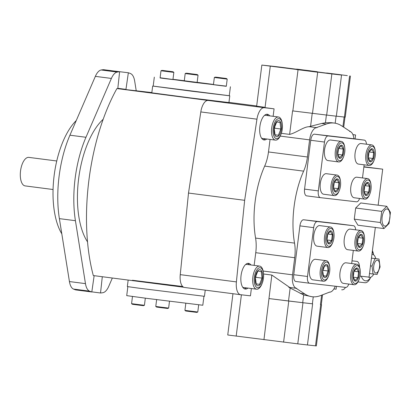 <?xml version="1.0" encoding="UTF-8"?>
<svg xmlns="http://www.w3.org/2000/svg" width="411" height="411" viewBox="0 0 411 411"><rect width="100%" height="100%" fill="white"/><g stroke="black" fill="none" stroke-linecap="round" stroke-linejoin="round"><path stroke-width="0.62" d="M355.078 138.923L355.577 134.967L352.91 134.623M378.151 205.197L382.703 169.168L363.899 166.738M360.036 276.033A3.889 1.757 97.4 0 0 360.313 276.125L369.063 277.132L375.335 227.458M333.876 288.948L336.095 289.2L336.455 286.344M197.146 82.339L213.468 84.435M226.312 86.135L192.338 82.154L160.11 77.756M172.969 79.313L184.292 80.715M230.407 86.752L229.271 95.748L191.197 91.15L153.18 86.135L154.32 77.14M187.801 81.229L184.287 80.751L185.197 73.554L198.051 75.177L197.141 82.375L187.801 81.229M163.599 78.439L160.085 77.962L160.994 70.764L173.848 72.387L172.939 79.585L163.599 78.439M216.951 85.159L213.437 84.687L214.347 77.489L227.201 79.112L226.291 86.31L216.951 85.159M229.276 95.712L153.185 86.099M152.666 86.069L151.813 92.819L190.344 97.9L228.932 102.56L229.785 95.814M112.29 70.81L128.35 72.762L125.956 89.362A9.068 4.105 -82.6 0 1 125.925 89.588M117.787 88.653A9.068 4.105 -82.6 0 1 117.813 88.427L119.622 71.755L103.582 69.685A111.417 50.404 -82.6 0 0 101.168 69.988A15.546 7.033 -82.6 0 0 95.352 76.364L69.921 135.204A77.73 35.166 -82.6 0 0 59.379 218.631L69.428 281.556A15.546 7.033 -82.6 0 0 73.492 289.072A111.417 50.404 -82.6 0 0 75.763 289.914L91.802 291.985L94.15 275.673M128.16 280.066L127.338 286.575L138.61 288.152L204.457 296.316L205.238 290.14M132.373 280.256L182.69 286.513M183.255 286.981L149.28 282.686M102.298 276.726L100.531 292.992L91.817 291.867M76.256 120.541A65.811 29.772 97.4 0 0 74.658 122.211A65.811 29.772 97.4 0 0 61.809 233.844M91.802 291.985A111.417 50.404 -82.6 0 1 89.531 291.142A15.546 7.033 -82.6 0 1 85.467 283.631L75.424 220.702A77.73 35.166 -82.6 0 1 85.961 137.274L111.391 78.434A15.546 7.033 -82.6 0 1 117.212 72.064A111.417 50.404 -82.6 0 1 119.622 71.755M112.347 278.021L108.761 286.313A15.546 7.033 -82.6 0 1 102.94 292.689A111.417 50.404 -82.6 0 1 100.531 292.992M128.35 72.762A111.417 50.404 -82.6 0 1 130.616 73.61A15.546 7.033 -82.6 0 1 134.685 81.121L136.226 90.78M87.533 241.899A69.957 31.647 -82.6 0 1 78.655 178.564A69.957 31.647 -82.6 0 1 103.176 119.282M183.732 287.243L93.307 275.565A141.194 63.875 -82.6 0 1 116.93 88.555L151.844 92.578M228.958 102.375L256.675 105.956M116.93 88.555L208.156 100.454A12.957 5.862 97.4 0 0 200.809 111.931L188.505 193.057L180.249 274.646A12.957 5.862 97.4 0 0 184.493 287.459A12.957 5.862 97.4 0 0 184.529 287.464L240.605 294.708M188.505 193.057L244.648 200.311L236.397 281.9A12.957 5.862 97.4 0 0 240.641 294.713A12.957 5.862 97.4 0 0 240.676 294.718L250.453 295.843L251.373 288.537M261.843 65.077L270.741 66.037A77.73 0.432 -172.8 0 1 280.42 67.152L341.541 75.049A77.73 0.432 -172.8 0 1 331.862 73.934L261.843 65.077L256.644 106.202L256.341 106.49L274.075 108.833L264.304 107.708A12.957 5.862 97.4 0 0 256.952 119.185L244.648 200.311M127.847 286.673L126.716 295.637L147.523 298.458L202.803 305.25L203.938 296.285M216.957 77.283L225.192 78.337L216.957 77.283M215.903 77.145L226.374 78.486L215.903 77.145M163.604 70.558L171.839 71.612L163.604 70.558M162.55 70.425L173.021 71.761L162.55 70.425M196.823 312.406L185.751 311.009L184.924 310.382L197.778 312.006L196.823 312.406M145.324 298.17L144.425 305.281L137.993 304.505L131.571 303.657L132.481 296.48M144.425 305.281L143.47 305.681L137.932 305.013L132.399 304.284L131.571 303.657M169.491 301.253L168.628 308.07L162.201 307.294L155.774 306.447L156.637 299.624M168.628 308.07L167.673 308.471L162.134 307.803L156.601 307.074L155.779 306.447M187.806 73.348L196.042 74.401L187.806 73.348M186.753 73.215L197.223 74.55L186.753 73.215M334.39 123.084L331.24 122.678L325.43 122.75L321.623 123.475L309.103 126.68L316.398 127.621L326.226 124.071A77.73 35.166 -82.6 0 1 334.39 123.084A77.73 35.166 -82.6 0 1 341.644 125.848L350.306 131.53L349.653 131.453A12.957 5.862 97.4 0 1 349.689 131.458L349.674 131.458A12.957 5.862 97.4 0 1 353.922 138.774M329.545 292.134L320.179 295.74A77.73 35.166 -82.6 0 1 312.016 296.727A77.73 35.166 -82.6 0 1 304.767 293.963L296.1 288.281L296.752 288.358A12.957 5.862 97.4 0 1 296.716 288.352A12.957 5.862 97.4 0 1 292.55 274.836L294.713 257.728A25.908 11.724 -82.6 0 0 294.533 243.107A64.779 29.304 97.4 0 1 303.626 171.146A25.908 11.724 -82.6 0 0 307.438 156.981L309.601 139.879A12.957 5.862 97.4 0 1 317.045 127.698L316.398 127.621M335.242 286.205A12.957 5.862 97.4 0 1 329.36 292.118L330.007 292.19M312.016 296.727L303.672 294.959L290.156 288.003L288.512 301.006L269.143 298.586L302.964 302.717A77.73 0.432 7.2 0 0 312.643 303.832L312.375 303.796A77.73 0.432 -172.8 0 1 302.696 302.681L288.512 301.006M289.74 287.453L296.1 288.281M288.805 287.34L290.156 288.003M296.68 288.347L289.714 287.448L271.846 275.057L263.554 273.988M263.21 139.699A12.957 5.862 97.4 0 0 265.033 138.774M268.023 115.645A12.957 5.862 97.4 0 0 266.492 114.289M266.754 138.995A12.957 5.862 -82.6 0 1 264.052 139.956A12.957 5.862 -82.6 0 1 259.891 126.434A12.957 5.862 -82.6 0 1 267.371 114.258A12.957 5.862 -82.6 0 1 269.739 115.871M282.336 124.394A10.09 4.562 97.4 0 0 275.863 120.567A10.09 4.562 97.4 0 0 273.865 136.005A10.09 4.562 97.4 0 0 281.103 133.95A10.09 4.562 97.4 0 0 282.28 129.182A10.09 4.562 97.4 0 0 282.336 124.394L282.249 123.629A11.662 5.276 97.4 0 0 278.437 116.991A11.662 5.276 97.4 0 0 271.712 127.878A11.662 5.276 97.4 0 0 275.447 140.12L262.501 138.445A11.662 5.276 -82.6 0 1 261.519 138.101M264.453 115.404A11.662 5.276 -82.6 0 1 265.485 115.321L278.437 116.991M244.375 288.794A12.957 5.862 97.4 0 0 246.199 287.87M249.184 264.741A12.957 5.862 97.4 0 0 247.658 263.379M247.915 288.09A12.957 5.862 -82.6 0 1 245.218 289.046A12.957 5.862 -82.6 0 1 241.057 275.529A12.957 5.862 -82.6 0 1 248.537 263.348A12.957 5.862 -82.6 0 1 250.905 264.961M263.502 273.49A10.09 4.562 97.4 0 0 257.024 269.662A10.09 4.562 97.4 0 0 255.031 285.1A10.09 4.562 97.4 0 0 262.269 283.045A10.09 4.562 97.4 0 0 263.446 278.278A10.09 4.562 97.4 0 0 263.502 273.49L263.415 272.719A11.662 5.276 97.4 0 0 259.603 266.087A11.662 5.276 97.4 0 0 252.878 276.973A11.662 5.276 97.4 0 0 256.613 289.21L243.666 287.541A11.662 5.276 -82.6 0 1 242.685 287.191M245.619 264.499A11.662 5.276 -82.6 0 1 246.651 264.412L259.603 266.087M352.011 260.826L356.871 261.386A7.773 3.514 97.4 0 1 356.892 261.386A7.773 3.514 97.4 0 1 359.522 267.171M256.382 106.172L264.818 107.312L257.481 106.279M241.134 294.769L232.693 293.685M254.152 265.383L255.755 252.698A25.908 11.724 97.4 0 0 255.575 238.072A64.779 29.304 97.4 0 1 264.669 166.111A25.908 11.724 97.4 0 0 268.481 151.952L270.063 139.421M310.064 126.794C304.561 125.925 296.521 132.84 289.616 134.392L281.335 133.323M274.075 108.833L273.13 116.308M382.703 169.168L363.869 167M355.577 134.967L352.926 134.664M309.565 283.246L295.848 281.473A6.478 2.928 -82.6 0 1 295.833 281.468A6.478 2.928 -82.6 0 1 293.747 274.712L299.917 225.87A6.478 2.928 -82.6 0 1 303.642 219.777L339.743 223.938A6.478 2.928 -82.6 0 1 339.763 223.944A6.478 2.928 -82.6 0 1 339.779 223.944L353.511 225.721A6.478 2.928 -82.6 0 1 355.669 229.826M320.375 197.645L306.663 195.872A6.478 2.928 -82.6 0 1 306.647 195.872A6.478 2.928 -82.6 0 1 304.561 189.111L310.731 140.269A6.478 2.928 -82.6 0 1 314.456 134.176L350.557 138.343A6.478 2.928 -82.6 0 1 350.578 138.343A6.478 2.928 -82.6 0 1 350.593 138.343L364.326 140.12A6.478 2.928 -82.6 0 1 366.484 144.225M324.69 265.347A6.633 3 97.4 0 0 323.534 276.757A6.633 3 97.4 0 0 328.646 271.024A6.633 3 97.4 0 0 324.69 265.347M324.572 265.876L322.686 271.034L323.529 276.171L326.257 276.156L328.142 270.998L327.295 265.855L324.572 265.876M329.73 267.232L329.653 266.575A10.362 4.691 97.4 0 0 326.262 260.672A10.362 4.691 97.4 0 0 323.472 262.054A10.362 4.691 97.4 0 0 320.097 273.341A10.362 4.691 97.4 0 0 323.606 281.232A10.362 4.691 97.4 0 0 328.389 276.387L328.625 275.771A9.016 4.079 97.4 0 0 329.73 267.232A9.016 4.079 97.4 0 0 324.351 263.297A9.016 4.079 97.4 0 0 322.039 277.281A9.016 4.079 97.4 0 0 328.625 275.771M323.606 281.232L312.838 279.84A10.362 4.691 -82.6 0 1 309.329 271.948A10.362 4.691 -82.6 0 1 312.704 260.661A10.362 4.691 -82.6 0 1 315.494 259.284L326.262 260.672M322.83 270.31L328.142 270.998M323.4 275.786L326.257 276.156M348.79 284.063A6.478 2.928 -82.6 0 1 345.702 287.412L309.601 283.251A6.478 2.928 -82.6 0 1 309.581 283.246A6.478 2.928 -82.6 0 1 307.5 276.485L313.67 227.648A6.478 2.928 -82.6 0 1 317.395 221.555L353.496 225.716A6.478 2.928 -82.6 0 1 353.511 225.721M353.326 250.422L351.672 263.533M358.371 251.075L347.603 249.683A10.362 4.691 -82.6 0 1 344.274 238.837A10.362 4.691 -82.6 0 1 350.229 229.122A10.362 4.691 -82.6 0 1 350.259 229.127L361.028 230.514A10.362 4.691 97.4 0 0 361.002 230.514A10.362 4.691 97.4 0 0 355.047 240.224A10.362 4.691 97.4 0 0 358.371 251.075A10.362 4.691 97.4 0 0 363.154 246.23L363.391 245.614A9.016 4.079 97.4 0 0 364.495 237.075A9.016 4.079 97.4 0 0 361.521 231.938A9.016 4.079 97.4 0 0 356.578 238.93A9.016 4.079 97.4 0 0 357.986 249.179A9.016 4.079 97.4 0 0 363.391 245.614M354.118 284.751L343.349 283.359A10.362 4.691 -82.6 0 1 340.02 272.508A10.362 4.691 -82.6 0 1 345.975 262.799A10.362 4.691 -82.6 0 1 346.005 262.799L356.774 264.191A10.362 4.691 97.4 0 0 356.743 264.186A10.362 4.691 97.4 0 0 350.794 273.901A10.362 4.691 97.4 0 0 354.118 284.751A10.362 4.691 97.4 0 0 358.901 279.906L359.137 279.29A9.016 4.079 97.4 0 0 360.242 270.746A9.016 4.079 97.4 0 0 357.262 265.614A9.016 4.079 97.4 0 0 352.325 272.601A9.016 4.079 97.4 0 0 353.732 282.85A9.016 4.079 97.4 0 0 359.137 279.29M327.86 247.556L317.092 246.163A10.362 4.691 -82.6 0 1 313.763 235.318A10.362 4.691 -82.6 0 1 319.717 225.603A10.362 4.691 -82.6 0 1 319.748 225.608L330.516 227A10.362 4.691 97.4 0 0 330.49 226.995A10.362 4.691 97.4 0 0 324.536 236.71A10.362 4.691 97.4 0 0 327.86 247.556A10.362 4.691 97.4 0 0 332.643 242.716L332.879 242.094A9.016 4.079 97.4 0 0 333.984 233.556A9.016 4.079 97.4 0 0 331.009 228.418A9.016 4.079 97.4 0 0 326.067 235.411A9.016 4.079 97.4 0 0 327.475 245.66A9.016 4.079 97.4 0 0 332.879 242.094M330.706 230.787A6.633 3 97.4 0 0 326.879 240.358A6.633 3 97.4 0 0 332.042 240.954A6.633 3 97.4 0 0 330.706 230.787M330.418 231.403L327.716 234.106L326.966 240.039L328.918 243.276L331.62 240.579L332.371 234.64L330.418 231.403M333.984 233.556L333.907 232.898A10.362 4.691 97.4 0 0 330.516 227M327.752 234.044L332.371 234.64M326.961 239.973L331.62 240.579M356.964 267.977A6.633 3 97.4 0 0 353.136 277.553A6.633 3 97.4 0 0 358.3 278.144A6.633 3 97.4 0 0 356.964 267.977M356.676 268.594L353.974 271.296L353.224 277.23L355.176 280.466L357.878 277.769L358.628 271.83L356.676 268.594M360.242 270.746L360.164 270.089A10.362 4.691 97.4 0 0 356.774 264.191M354.01 271.234L358.628 271.83M353.219 277.168L357.878 277.769M361.218 234.306A6.633 3 97.4 0 0 357.39 243.877A6.633 3 97.4 0 0 362.553 244.473A6.633 3 97.4 0 0 361.218 234.306M360.93 234.922L358.228 237.62L357.478 243.559L359.43 246.795L362.132 244.093L362.882 238.159L360.93 234.922M364.495 237.075L364.418 236.417A10.362 4.691 97.4 0 0 361.028 230.514M358.264 237.563L362.882 238.159M357.472 243.492L362.132 244.093M372.032 148.705A6.633 3 97.4 0 0 368.205 158.276A6.633 3 97.4 0 0 373.368 158.872A6.633 3 97.4 0 0 372.032 148.705M371.744 149.321L369.037 152.019L368.287 157.958L370.244 161.194L372.947 158.492L373.697 152.558L371.744 149.321M375.31 151.474L375.233 150.816A10.362 4.691 97.4 0 0 371.842 144.919A10.362 4.691 97.4 0 0 371.811 144.913A10.362 4.691 97.4 0 0 365.862 154.628A10.362 4.691 97.4 0 0 369.186 165.474A10.362 4.691 97.4 0 0 373.964 160.629L374.205 160.013A9.016 4.079 97.4 0 0 375.31 151.474A9.016 4.079 97.4 0 0 372.33 146.337A9.016 4.079 97.4 0 0 367.393 153.329A9.016 4.079 97.4 0 0 368.801 163.578A9.016 4.079 97.4 0 0 374.205 160.013M369.186 165.474L358.418 164.081A10.362 4.691 -82.6 0 1 355.089 153.236A10.362 4.691 -82.6 0 1 361.043 143.521A10.362 4.691 -82.6 0 1 361.074 143.526L371.842 144.919M369.078 151.962L373.697 152.558M368.287 157.891L372.947 158.492M359.604 198.462A6.478 2.928 -82.6 0 1 356.517 201.811L320.41 197.65A6.478 2.928 -82.6 0 1 318.314 190.889L324.485 142.047A6.478 2.928 -82.6 0 1 328.204 135.954L364.31 140.115A6.478 2.928 -82.6 0 1 364.326 140.12M364.141 164.821L362.487 177.932M320.41 197.65A6.478 2.928 -82.6 0 1 320.395 197.645L306.647 195.872M364.932 199.15L354.164 197.758A10.362 4.691 -82.6 0 1 350.835 186.907A10.362 4.691 -82.6 0 1 356.789 177.198A10.362 4.691 -82.6 0 1 356.815 177.198L367.588 178.59A10.362 4.691 97.4 0 0 367.557 178.59A10.362 4.691 97.4 0 0 361.608 188.3A10.362 4.691 97.4 0 0 364.932 199.15A10.362 4.691 97.4 0 0 369.71 194.305L369.951 193.689A9.016 4.079 97.4 0 0 371.056 185.145A9.016 4.079 97.4 0 0 368.076 180.013A9.016 4.079 97.4 0 0 363.139 187A9.016 4.079 97.4 0 0 364.547 197.249A9.016 4.079 97.4 0 0 369.951 193.689M334.42 195.631L323.652 194.239A10.362 4.691 -82.6 0 1 320.323 183.393A10.362 4.691 -82.6 0 1 326.277 173.678A10.362 4.691 -82.6 0 1 326.303 173.683L337.077 175.076A10.362 4.691 97.4 0 0 337.046 175.071A10.362 4.691 97.4 0 0 331.096 184.786A10.362 4.691 97.4 0 0 334.42 195.631A10.362 4.691 97.4 0 0 339.198 190.786L339.44 190.17A9.016 4.079 97.4 0 0 340.544 181.631A9.016 4.079 97.4 0 0 337.565 176.494A9.016 4.079 97.4 0 0 332.627 183.486A9.016 4.079 97.4 0 0 334.035 193.735A9.016 4.079 97.4 0 0 339.44 190.17M338.674 161.955L327.906 160.567A10.362 4.691 -82.6 0 1 324.577 149.717A10.362 4.691 -82.6 0 1 330.531 140.002A10.362 4.691 -82.6 0 1 330.557 140.007L341.33 141.399A10.362 4.691 97.4 0 0 341.3 141.394A10.362 4.691 97.4 0 0 335.35 151.109A10.362 4.691 97.4 0 0 338.674 161.955A10.362 4.691 97.4 0 0 343.452 157.115L343.694 156.499A9.016 4.079 97.4 0 0 344.798 147.955A9.016 4.079 97.4 0 0 341.818 142.823A9.016 4.079 97.4 0 0 336.881 149.81A9.016 4.079 97.4 0 0 338.289 160.059A9.016 4.079 97.4 0 0 343.694 156.499M341.52 145.186A6.633 3 97.4 0 0 337.693 154.757A6.633 3 97.4 0 0 342.856 155.353A6.633 3 97.4 0 0 341.52 145.186M341.233 145.802L338.525 148.505L337.775 154.438L339.733 157.675L342.435 154.978L343.185 149.039L341.233 145.802M344.798 147.955L344.721 147.297A10.362 4.691 97.4 0 0 341.33 141.399M338.566 148.443L343.185 149.039M337.775 154.377L342.435 154.978M337.267 178.862A6.633 3 97.4 0 0 333.439 188.433A6.633 3 97.4 0 0 338.602 189.029A6.633 3 97.4 0 0 337.267 178.862M336.979 179.479L334.271 182.176L333.521 188.115L335.479 191.351L338.181 188.649L338.931 182.715L336.979 179.479M340.544 181.631L340.467 180.974A10.362 4.691 97.4 0 0 337.077 175.076M334.313 182.119L338.931 182.715M333.521 188.048L338.181 188.649M367.778 182.381A6.633 3 97.4 0 0 363.951 191.952A6.633 3 97.4 0 0 369.114 192.548A6.633 3 97.4 0 0 367.778 182.381M367.491 182.998L364.783 185.695L364.033 191.634L365.99 194.871L368.693 192.168L369.443 186.234L367.491 182.998M371.056 185.145L370.979 184.488A10.362 4.691 97.4 0 0 367.588 178.59M364.824 185.633L369.443 186.234M364.033 191.567L368.693 192.168M383.972 228.573L389.042 223.512L390.45 212.384L386.787 206.312L381.716 211.377L380.309 222.505L383.972 228.573L357.93 225.213L354.267 219.145A11.22 5.076 97.4 0 0 354.267 219.145L380.309 222.505L354.267 219.14L355.674 208.012L381.716 211.377L355.674 208.012L360.745 202.952L386.787 206.312L360.745 202.952M384.912 226.086A8.626 3.905 97.4 0 0 389.869 217.969A8.626 3.905 97.4 0 0 387.075 208.963A8.626 3.905 97.4 0 0 382.117 217.075A8.626 3.905 97.4 0 0 384.912 226.086M255.38 277.137L255.334 277.404M255.339 277.338L256.207 283.96L259.567 284.345L262.064 278.113L261.196 271.491L257.831 271.106L255.339 277.338M255.395 277.25L256.192 277.353L255.894 276.5L255.745 277.297M256.192 277.353L262.064 278.113M256.192 283.909L259.567 284.345M262.562 278.175A8.128 3.678 97.4 0 0 257.964 270.561A8.128 3.678 97.4 0 0 256.202 284.525A8.128 3.678 97.4 0 0 262.562 278.175M256.613 289.21A11.662 5.276 97.4 0 0 261.992 283.765L262.269 283.045M274.214 128.042L274.168 128.309M274.173 128.242L275.041 134.865L278.406 135.255L280.898 129.018L280.03 122.401L276.665 122.01L274.173 128.242M274.229 128.16L275.026 128.263L274.733 127.405L274.579 128.201M275.026 128.263L280.898 129.018M275.026 134.818L278.406 135.255M281.396 129.08A8.128 3.678 97.4 0 0 276.798 121.466A8.128 3.678 97.4 0 0 275.036 135.43A8.128 3.678 97.4 0 0 281.396 129.08M275.447 140.12A11.662 5.276 97.4 0 0 280.826 134.669L281.103 133.95M232.939 293.87L227.745 334.986L297.764 343.848A77.73 0.432 7.2 0 0 307.443 344.963L316.342 345.923L321.541 304.798M350.439 76.014L345.245 117.145L336.347 116.179A77.73 0.432 -172.8 0 1 326.668 115.065L292.581 110.898L289.616 134.392M309.365 70.707L299.809 69.536L309.365 70.707M310.439 70.831L297.441 69.233L310.439 70.831M289.046 68.339L325.317 72.968L289.046 68.339M266.133 65.59L286.801 68.226L266.133 65.59M296.156 69.469L316.819 72.105L296.156 69.469M326.668 72.983L347.331 75.624L326.668 72.983M296.644 69.105L317.313 71.745L296.644 69.105M308.877 71.067L299.316 69.896L308.877 71.067M309.951 71.19L296.948 69.593L309.951 71.19M278.853 67.188L269.297 66.017L278.853 67.188M279.927 67.317L266.929 65.714L279.927 67.317M339.388 74.586L329.828 73.41L339.388 74.586M340.462 74.71L327.459 73.112L340.462 74.71M372.397 250.725A12.957 5.862 -82.6 0 1 373.455 254.152A12.957 5.862 -82.6 0 1 373.558 254.774M372.253 251.881A15.546 7.033 -82.6 0 1 373.455 254.152A3.889 2.666 -21.2 0 0 373.265 254.594M373.794 274.101A11.662 5.276 -82.6 0 1 373.157 275.103A11.662 5.276 -82.6 0 1 369.407 277.435A11.662 5.276 -82.6 0 1 368.369 277.055M371.945 254.291A11.662 5.276 -82.6 0 1 372.392 254.306A11.662 5.276 -82.6 0 1 375.392 257.414A11.662 5.276 -82.6 0 1 375.788 258.637M370.409 277.358A3.889 2.636 -144.7 0 0 370.475 277.738A12.957 5.862 -82.6 0 1 364.978 282.742L357.935 281.931M370.681 277.266A12.957 5.862 -82.6 0 1 370.475 277.738A15.546 7.033 -82.6 0 1 361.3 276.238M345.368 287.371A3.889 3.468 96.6 0 1 341.731 289.796A3.889 3.468 96.6 0 1 341.69 289.791L341.731 289.796M369.515 273.556L377.082 274.476L380.072 267.001L379.029 259.053L371.462 258.118M371.462 258.134L374.996 258.591L372.001 266.071L373.044 274.014M370.486 265.871L372.001 266.071M379.029 259.053L374.996 258.591M379.538 266.945A6.478 2.928 97.4 0 0 375.875 260.877A6.478 2.928 97.4 0 0 374.472 272.01A6.478 2.928 97.4 0 0 379.538 266.945M53.065 189.512L25.158 185.906A14.38 6.504 -82.6 0 1 20.55 170.812A14.38 6.504 -82.6 0 1 28.842 157.382L56.749 160.989M125.956 89.362L117.823 88.314M111.391 78.434L95.352 76.364M117.212 72.064L101.168 69.988M85.961 137.274L69.921 135.204M75.424 220.702L59.379 218.631M85.467 283.631L69.428 281.556M89.531 291.142L73.492 289.072M180.249 274.646L236.397 281.9M200.809 111.931L256.952 119.185M208.156 100.454L264.304 107.708M321.623 123.475L326.226 124.071M300.164 293.372L304.767 293.963M264.776 107.636L265.08 107.348L270.279 66.217M292.55 274.836L263.143 271.034M294.713 257.728L255.755 252.698M294.533 243.107L255.575 238.072M303.626 171.146L264.669 166.111M307.438 156.981L268.481 151.952M309.601 139.879L280.21 136.082M321.633 295.216L320.436 304.685M271.846 275.057L263.944 339.717M303.672 294.959L302.696 302.681M313.254 296.84L312.375 303.796M335.191 123.208L336.08 116.149M342.923 126.691L344.141 117.037M310.577 126.352L312.221 113.354M325.43 122.75L326.401 115.034M339.743 223.938L353.496 225.716M293.747 274.712L307.5 276.485M299.917 225.87L313.67 227.648M303.642 219.777L317.395 221.555M350.557 138.343L364.31 140.115M304.561 189.111L318.314 190.889M310.731 140.269L324.485 142.047M314.456 134.176L328.204 135.954M297.764 343.848L302.964 302.717M307.443 344.963L312.643 303.832M315.504 345.846L320.703 304.721M236.181 336.126L241.375 295L241.113 294.964M283.585 342.168L288.779 301.037M349.602 75.937L344.408 117.068M341.541 75.049L336.347 116.179M331.862 73.934L326.668 115.065M317.682 72.259L312.483 113.385M298.042 69.803L292.848 110.934M184.493 287.459L240.641 294.713M215.302 77.083L214.347 77.489M226.374 78.486L227.201 79.112M161.949 70.363L160.994 70.764M173.021 71.761L173.848 72.387M185.823 303.282L184.924 310.382M198.683 304.823L197.778 312.006M186.152 73.153L185.197 73.554M197.223 74.55L198.051 75.177M296.716 288.352L289.714 287.448M322.522 294.898L321.274 304.762M343.704 127.205L344.978 117.125M295.833 281.468L309.581 283.246"/></g></svg>
